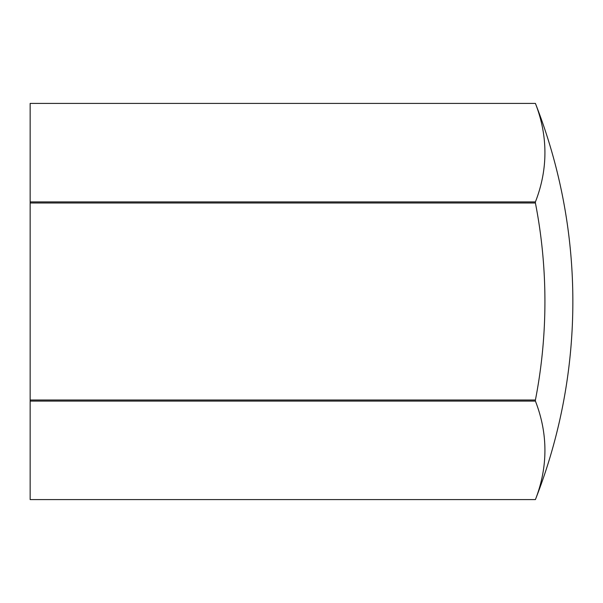 <?xml version="1.0" encoding="UTF-8"?>
<svg xmlns="http://www.w3.org/2000/svg" width="603" height="603" viewBox="0 0 603 603"><rect width="100%" height="100%" fill="white"/><g stroke="black" fill="none" stroke-linecap="round" stroke-linejoin="round"><path stroke-width="0.9" d="M30.15 201.922L30.15 202.992L535.411 202.992L535.411 201.922L30.15 201.922L30.15 103.414L535.411 103.414A542.7 542.7 0 0 1 535.411 499.585L30.15 499.585L535.411 499.585A514.774 257.383 180 0 0 535.411 401.078L535.411 400.008L30.15 400.008L30.15 401.078L535.411 401.078M30.15 103.414L535.411 103.414A514.774 257.383 0 0 1 535.411 201.922M30.15 401.078L30.15 499.585M30.15 202.992L30.15 400.008M535.411 400.008A514.774 514.774 0 0 0 535.411 202.992"/></g></svg>
